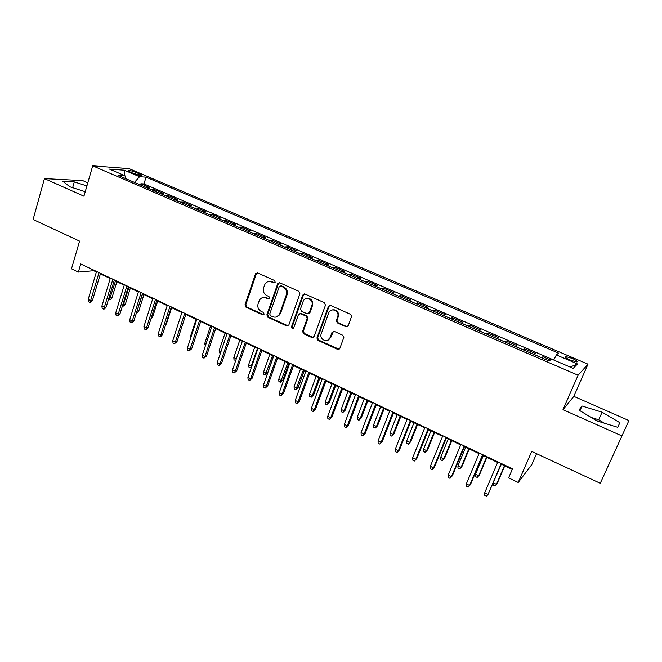 <?xml version="1.0" encoding="UTF-8"?>
<svg xmlns="http://www.w3.org/2000/svg" width="662" height="662" viewBox="0 0 662 662"><rect width="100%" height="100%" fill="white"/><g stroke="black" fill="none" stroke-linecap="round" stroke-linejoin="round"><path stroke-width="0.99" d="M275.202 282.186L274.507 280.473L257.65 272.959L255.482 273.985L245.006 304.76L245.983 307.176L262.607 314.831L264.121 314.152L263.435 312.447L261.267 311.454C258.329 309.725 257.278 307.135 258.114 303.692L259.487 300.068C261.118 297.677 263.269 296.965 265.934 297.95L268.11 298.934L269.641 298.231L268.946 296.526L266.769 295.542C263.815 293.82 262.756 291.222 263.6 287.755L265.04 283.998C266.695 281.656 268.838 280.961 271.478 281.921L273.663 282.897L275.202 282.186M598.862 421.504L595.37 420.006M572.142 358.365L565.588 356.504C564.421 356.917 566.002 358.117 570.338 360.103L576.916 361.973C578.075 361.551 576.478 360.343 572.142 358.365M345.895 326.738L348.237 325.737L351.654 316.213L350.496 314.309L330.677 305.488L328.369 306.506L316.982 337.868L318 340.351L337.537 349.354L339.846 348.386L343.901 337.206L342.75 335.245L334.31 331.405L332.001 332.39L330.073 337.653C328.286 343.23 319.696 340.152 320.996 334.442L328.741 312.944C330.429 307.524 338.82 310.015 337.951 315.708L336.288 320.863L337.421 322.924L345.895 326.738L347.434 326.689M87.798 182.82L82.791 180.627L44.445 178.599L33.1 219.494L79.564 241.109L71.496 268.805L78.356 272.082L80.739 263.964L512.512 468.82L508.606 477.873L518.214 482.474L531.785 464.625L536.559 453.677M621.949 435.935L628.9 420.544L573.846 396.356L562.998 409.67L621.949 435.935L600.252 483.301L531.71 451.426L518.214 482.474M562.998 409.67L578.091 375.222L92.705 165.831L129.148 168.645L587.997 364.166L578.091 375.222M44.445 178.599L83.933 196.192L92.705 165.831M299.903 293.796L298.885 291.33L279.827 282.839L277.734 283.601L266.869 314.822L267.853 317.255L286.654 325.911L288.864 324.943L299.903 293.796M305.008 294.052L324.438 302.708L325.464 305.207L314.111 336.553L311.852 337.521L303.61 333.722L302.567 331.389L307.176 318.505L306.117 316.171L300.664 313.697L298.421 314.69L293.762 327.789C292.472 328.981 291.71 328.642 291.495 326.763L302.749 295.07L305.008 294.052M550.445 359.954L542.956 356.727L542.368 358.109M541.632 357.794L534.226 354.46L535.492 353.516L524.362 348.733L523.783 350.107M522.914 349.726L515.615 346.449L516.997 345.564L506.016 340.839L505.445 342.204M504.436 341.774L497.245 338.53L498.743 337.703L487.902 333.044L487.34 334.409M486.206 333.913L479.106 330.727L480.72 329.949L470.012 325.348L469.466 326.705M468.199 326.159L461.207 323.015L462.928 322.295L452.353 317.752L451.815 319.101M450.433 318.505L443.532 315.402L445.352 314.74L434.917 310.246L434.396 311.595M432.882 310.95L426.088 307.88L428.008 307.276L417.705 302.84L417.184 304.181M415.554 303.486L408.851 300.465L410.879 299.903L400.7 295.525L400.187 296.866M398.45 296.113L391.838 293.134L393.956 292.629L383.91 288.301L383.406 289.633M381.552 288.831L375.031 285.893L377.249 285.438L367.319 281.168L366.831 282.492M364.87 281.648L358.44 278.743L360.74 278.338L350.934 274.118L350.455 275.433M348.386 274.548L342.047 271.685L344.439 271.321L334.749 267.158L334.277 268.466M332.101 267.531L325.853 264.709L328.327 264.395L318.761 260.274L318.29 261.581M316.022 260.605L309.849 257.816L312.414 257.543L302.956 253.48L302.501 254.779M300.134 253.761L294.044 251.006L296.692 250.782L287.349 246.761L286.903 248.06M284.437 246.992L278.429 244.278L281.16 244.096L271.925 240.124L271.478 241.415M268.921 240.314L262.996 237.633L265.801 237.493L256.674 233.57L256.244 234.853M253.596 233.711L247.745 231.063L250.633 230.964L241.613 227.083L241.183 228.365M238.444 227.19L232.676 224.575L235.631 224.517L226.718 220.678L226.305 221.952M223.475 220.736L217.781 218.162L220.81 218.137L212.005 214.347L211.592 215.613M208.687 214.364L203.06 211.815L206.163 211.832L197.45 208.091L197.053 209.349M194.057 208.067L188.513 205.551L191.682 205.601L183.068 201.902L182.671 203.16M179.601 201.836L174.131 199.353L177.366 199.444L168.851 195.786L168.462 197.036M165.31 195.679L159.906 193.23L163.208 193.354L154.792 189.737L151.184 189.597M154.411 190.987L154.792 189.737M130.331 172.046L133.36 173.345C136.753 174.685 139.334 175.356 141.089 175.356C141.792 175.173 141.138 174.636 139.128 173.742L136.115 172.459C132.723 171.127 130.149 170.457 128.387 170.448C127.692 170.63 128.337 171.168 130.331 172.046M151.457 189.589L145.847 187.172L149.215 187.338L140.89 183.755L143.977 183.92L553.713 359.996L556.37 354.923L558.521 353.103L146.037 177.126L139.566 176.704L134.427 182.373M556.37 354.923L577.471 363.943L573.193 368.378L551.504 359.052L549.162 361.038L118.026 175.314L124.994 175.761L109.487 169.1L124.348 170.2L139.566 176.704M165.574 195.671L168.851 195.786M179.865 201.827L183.068 201.902M194.314 208.05L197.45 208.091M208.927 214.347L212.005 214.347M223.723 220.719L226.718 220.678M238.684 227.165L241.613 227.083M253.827 233.686L256.674 233.57M269.144 240.281L271.925 240.124M284.652 246.959L287.349 246.761M300.341 253.72L302.956 253.48M316.229 260.563L318.761 260.274M332.307 267.489L334.749 267.158M348.576 274.498L350.934 274.118M365.052 281.598L367.319 281.168M381.734 288.781L383.91 288.301M398.623 296.055L400.7 295.525M415.719 303.419L417.705 302.84M433.039 310.875L434.917 310.246M450.574 318.43L452.353 317.752M468.34 326.085L470.012 325.348M486.33 333.838L487.902 333.044M504.56 341.683L506.016 340.839M523.03 349.644L524.362 348.733M541.731 357.695L542.956 356.727M573.846 396.356L587.997 364.166M78.356 272.082L93.706 270.708L96.371 271.974M100.392 273.886L110.215 278.545M114.228 280.448L124.216 285.19M128.221 287.093L138.383 291.917M142.38 293.812L152.707 298.719M156.704 300.614L167.205 305.604M171.193 307.491L181.876 312.563L176.282 329.817M185.848 314.45L196.722 319.605M200.685 321.492L211.741 326.738M215.696 328.617L226.942 333.954M230.889 335.824L242.325 341.261M246.264 343.123L257.899 348.651M261.821 350.512L273.663 356.131M277.577 357.993L289.617 363.703M293.514 365.556L305.77 371.374M309.659 373.219L322.129 379.136M326.002 380.981L338.687 386.997M342.544 388.834L355.461 394.957M359.3 396.786L372.441 403.026M376.273 404.838L389.645 411.185M393.451 412.997L407.064 419.46M410.862 421.255L424.714 427.834M428.488 429.63L442.588 436.324M446.345 438.103L460.702 444.922M464.443 446.693L479.056 453.627M482.772 455.39L497.65 462.457M501.341 464.211L512.264 469.399M93.863 270.195L93.706 270.708M140.518 184.996L140.89 183.755M143.977 183.92L146.037 177.126M125.788 178.657L124.994 175.761M269.161 298.86L265.934 297.95L266.05 297.544M280.183 313.482L279.629 315.054M124.191 175.422L124.348 170.2M577.471 363.943L570.181 367.079M86.896 185.931L74.301 181.893L62.824 181.314L69.973 186.816L85.233 191.699M619.905 422.72L602.106 412.203L582.006 405.996L578.985 410.126L596.834 420.883L617.671 427.28L619.905 422.72M72.654 187.669L74.301 181.893M604.414 423.208L598.696 419.782L591.158 417.465M579.92 410.688L582.006 405.996M598.696 419.782L602.106 412.203M274.672 282.848L272.272 281.797L269.078 281.482M266.745 297.801L263.377 297.503M257.237 272.843L256.31 273.878L245.842 304.603L246.81 307.011L263.691 314.74M279.339 282.707L278.412 283.741L267.671 314.64L268.656 317.073L288.102 325.87M280.746 286.058L279.198 286.77L269.74 313.962L270.427 315.666L272.727 316.726C275.74 317.785 278.032 316.866 279.596 313.97L286.282 294.954C287.142 291.445 286.075 288.831 283.071 287.093L280.746 286.058L281.532 285.926L280.514 285.984M276.377 316.966L280.382 313.788L279.745 313.581M281.532 285.926L283.857 286.969C286.853 288.698 287.92 291.305 287.051 294.805L280.531 313.407M300.002 313.548L301.417 313.515L306.862 315.989L307.921 318.314L303.312 331.182L304.363 333.516L313.374 337.454M304.412 293.911L303.502 294.929L292.265 326.548L293.332 328.369M311.852 305.472L311.984 305.05C313.78 299.183 304.901 295.707 303.097 301.541L300.498 308.848L301.524 311.272L306.986 313.738L309.245 312.745L311.852 305.472L312.721 304.884C312.994 300.358 311.032 298.214 306.837 298.463M308.409 313.714L309.99 312.563L309.245 312.745M312.588 305.306L309.99 312.563M332.332 309.89C336.271 309.386 338.373 311.264 338.654 315.517L336.991 320.673L338.125 322.725L346.582 326.532M327.541 340.351L330.073 337.653M333.483 331.248L330.785 337.43M329.966 305.339L329.088 306.332L317.636 337.926L318.72 340.127L339.151 349.263M109.089 297.387L110.289 297.966L111.994 297.735L116.876 281.706M111.994 297.735L110.48 299.522L109.528 299.654L115.436 281.027M109.528 299.654L108.543 299.174M99.01 272.636L90.636 300.647L92.457 300.399L90.893 302.244L89.883 302.385L90.636 300.647L88.187 299.456L96.528 271.453M92.457 300.399L100.55 273.365M89.883 302.385L88.518 301.723L88.187 299.456M122.991 304.098L125.366 304.181L130.331 288.094M125.366 304.181L123.844 305.976L122.909 306.117L128.925 287.424M122.909 306.117L122.437 305.894M137.051 310.883L138.888 310.701L143.935 294.557M136.62 312.274L142.57 293.903M138.888 310.701L137.357 312.505L136.504 312.646M151.35 317.512L152.558 317.297L157.697 301.086M152.558 317.297L150.837 319.142M165.872 324.057L166.385 323.958L171.607 307.689M166.385 323.958L165.616 324.86M112.879 279.215L104.356 307.342L106.152 307.069L104.579 308.931L103.578 309.08L104.356 307.342L101.874 306.134L110.372 278.023M106.152 307.069L114.385 279.927M103.578 309.08L102.205 308.409L101.874 306.134M126.914 285.876L118.241 314.111L119.996 313.821L118.415 315.683L117.431 315.848L118.241 314.111L115.726 312.886L124.373 284.668M119.996 313.821L128.387 286.572M117.431 315.848L116.04 315.17L115.726 312.886M141.114 292.612L132.276 320.954L134.005 320.648L132.408 322.518L131.448 322.7L132.276 320.954L129.735 319.721L138.54 291.388M134.005 320.648L142.545 293.291M131.448 322.7L130.042 322.005L129.735 319.721M155.471 299.423L146.476 327.889L148.18 327.549L146.567 329.436L145.623 329.626L146.476 327.889L143.911 326.631L152.881 298.19M148.18 327.549L156.869 300.085M145.623 329.626L144.2 328.923L143.911 326.631M170.01 306.316L160.849 334.889L162.513 334.533L160.891 336.428L159.964 336.627L160.849 334.889L158.251 333.623L167.378 305.074M162.513 334.533L171.359 306.961M159.964 336.627L158.524 335.924L158.251 333.623M190.59 338.257L190.416 336.635L196.109 319.316M190.416 336.635L191.02 336.933M184.706 313.292L175.38 341.981L177.011 341.6L174.478 343.719L175.38 341.981L172.757 340.698L182.05 312.034M177.011 341.6L186.022 313.92M174.478 343.719L173.022 343.007L172.757 340.698M205.328 345.969L204.715 343.545L210.508 326.151M204.715 343.545L205.94 344.132M199.585 320.35L190.093 349.155L191.69 348.75L189.158 350.893L190.093 349.155L187.429 347.856L196.895 319.076M191.69 348.75L200.859 320.954M189.158 350.893L187.685 350.173L187.429 347.856M220.413 353.268L219.395 352.772L219.18 350.529L225.08 333.069M219.18 350.529L221.034 351.414M214.645 327.491L204.972 356.413L206.536 355.982L204.012 358.15L204.972 356.413L202.282 355.097L211.923 326.2M206.536 355.982L215.878 328.079M204.012 358.15L202.522 357.422L202.282 355.097M235.73 360.484L234.017 359.847L233.818 357.588L239.818 340.069M233.818 357.588L236.309 358.796M236.02 359.64L235.49 360.558M229.88 334.724L220.032 363.761L221.555 363.306L219.039 365.498L220.032 363.761L217.31 362.428L227.124 333.416M221.555 363.306L231.071 335.286M219.039 365.498L217.533 364.754L217.31 362.428M251.543 366.913L250.294 367.716L248.804 366.996L248.622 364.737L251.303 366.028L257.427 348.427M250.294 367.716L251.916 365.829M248.622 364.737L254.729 347.145M245.304 342.039L235.275 371.192L236.764 370.712L234.257 372.929L235.275 371.192L232.519 369.843L242.515 340.715M236.764 370.712L246.446 342.585M234.257 372.929L232.726 372.176L232.519 369.843M267.663 372.797L265.272 374.957L263.766 374.229L263.6 371.961L266.314 373.269L267.663 372.797L273.563 356.09M265.272 374.957L272.545 355.602M263.6 371.961L269.806 354.302M260.911 349.445L250.699 378.714L252.148 378.209L249.648 380.451L250.699 378.714L247.911 377.357L258.089 348.104M252.148 378.209L262.011 349.966M249.648 380.451L248.101 379.69L247.911 377.357M282.815 380.104L280.431 382.288L278.909 381.552L278.752 379.276L281.491 380.6L282.815 380.104L288.814 363.322M280.431 382.288L287.838 362.859M278.752 379.276L285.074 361.551M276.716 356.942L266.306 386.327L267.721 385.797L265.23 388.064L266.306 386.327L263.484 384.953L273.853 355.585M267.721 385.797L277.767 357.447M265.23 388.064L263.666 387.295L263.484 384.953M298.14 387.493L295.765 389.703L294.226 388.958L294.077 386.674L296.857 388.015L298.14 387.493L304.247 370.654M295.765 389.703L303.312 370.207M294.077 386.674L300.515 368.883M313.639 394.974L311.281 397.2L309.717 396.447L309.593 394.163L312.406 395.52L313.639 394.974L319.862 378.06M311.281 397.2L312.406 395.52L318.976 377.646M309.593 394.163L316.146 376.297M329.337 402.537L326.978 404.796L325.406 404.035L325.29 401.743L328.137 403.117L329.337 402.537L335.667 385.565M326.978 404.796L328.137 403.117L334.823 385.168M325.29 401.743L331.96 383.803M345.216 410.2L342.875 412.476L341.278 411.706L341.178 409.406L344.058 410.796L345.216 410.2L351.654 393.154M342.875 412.476L344.058 410.796L350.868 392.781M341.178 409.406L347.964 391.399M361.287 417.945L358.953 420.254L357.339 419.468L357.257 417.168L360.169 418.574L361.287 417.945L367.849 400.841M358.953 420.254L360.169 418.574L367.104 400.485M357.257 417.168L364.166 399.095M377.555 425.79L375.23 428.124L373.6 427.329L373.534 425.021L376.479 426.452L377.555 425.79L384.225 408.62M375.23 428.124L376.479 426.452L383.538 408.288M373.534 425.021L380.567 406.873M394.014 433.734L391.714 436.093L390.05 435.29L390.001 432.973L392.988 434.421L394.014 433.734L400.816 416.489M391.714 436.093L392.988 434.421L400.171 416.183M390.001 432.973L397.167 414.76M410.688 441.769L408.388 444.161L406.716 443.35L406.683 441.024L409.704 442.481L410.688 441.769L417.606 424.458M408.388 444.161L409.704 442.481L417.019 424.185M406.683 441.024L413.973 422.737M427.561 449.903L425.277 452.32L423.581 451.501L423.564 449.175L426.626 450.648L427.561 449.903L434.603 432.526M425.277 452.32L426.626 450.648L434.073 432.278M423.564 449.175L430.987 430.813M444.641 458.145L442.373 460.587L440.652 459.759L440.66 457.425L443.755 458.923L444.641 458.145L451.815 440.702M442.373 460.587L443.755 458.923L451.335 440.47M440.66 457.425L448.215 438.989M461.944 466.487L459.685 468.961L457.947 468.117L457.972 465.783L461.108 467.298L461.944 466.487L469.242 448.968M459.685 468.961L461.108 467.298L468.828 448.778M457.972 465.783L465.659 447.272M479.453 474.935L477.219 477.434L475.457 476.582L475.498 474.24L478.676 475.771L479.453 474.935L486.893 457.351M477.219 477.434L478.676 475.771L486.537 457.177M475.498 474.24L483.326 455.663M493.364 482.863L496.467 484.361L497.195 483.483L504.767 465.833M493.24 483.169L493.182 485.155L494.969 486.016L496.467 484.361L504.469 465.692M292.712 364.53L282.111 394.039L283.485 393.476L281.002 395.768L282.111 394.039L279.256 392.64L289.815 363.157M283.485 393.476L293.713 365.01M281.002 395.768L279.422 394.991L279.256 392.64M308.906 372.218L298.115 401.842L299.439 401.255L296.973 403.572L298.115 401.842L295.219 400.427L305.976 370.828M299.439 401.255L309.857 372.673M296.973 403.572L295.368 402.786L295.219 400.427M325.299 379.996L314.309 409.737L315.592 409.124L313.134 411.466L314.309 409.737L311.38 408.313L322.336 378.59M315.592 409.124L326.209 380.427M313.134 411.466L311.512 410.672L311.38 408.313M341.898 387.874L330.702 417.739L331.943 417.093L329.502 419.46L330.702 417.739L327.74 416.29L338.894 386.451M331.943 417.093L342.759 388.28M329.502 419.46L327.856 418.657L327.74 416.29M358.713 395.851L347.31 425.832L348.502 425.161L346.069 427.561L347.31 425.832L344.306 424.367L355.668 394.403M348.502 425.161L359.516 396.232M346.069 427.561L344.406 426.742L344.306 424.367M375.743 403.928L364.117 434.032L365.267 433.329L362.85 435.762L364.117 434.032L361.08 432.551L372.656 402.463M365.267 433.329L376.488 404.283M362.85 435.762L361.162 434.934L361.08 432.551M392.98 412.112L381.147 442.34L382.247 441.604L379.839 444.061L381.147 442.34L378.068 440.834L389.86 410.63M382.247 441.604L393.675 412.434M379.839 444.061L378.126 443.226L378.068 440.834M410.448 420.395L398.392 450.748L399.443 449.978L397.043 452.469L398.392 450.748L395.272 449.225L407.287 418.897M399.443 449.978L411.085 420.693M397.043 452.469L395.313 451.625L395.272 449.225M428.14 428.786L415.852 459.262L416.853 458.468L414.478 460.984L415.852 459.262L412.699 457.723L424.938 427.271M416.853 458.468L428.719 429.059M414.478 460.984L412.724 460.123L412.699 457.723M446.064 437.292L433.544 467.893L434.495 467.058L432.129 469.606L433.544 467.893L430.341 466.329L442.82 435.753M434.495 467.058L446.577 437.532M432.129 469.606L430.35 468.737L430.341 466.329M464.228 445.907L451.467 476.632L452.361 475.763L450.011 478.345L451.467 476.632L448.224 475.051L460.934 444.351M452.361 475.763L464.674 446.122M450.011 478.345L448.215 477.468L448.224 475.051M482.623 454.637L469.623 485.494L470.467 484.584L468.125 487.199L469.623 485.494L466.338 483.889L479.296 453.056M470.467 484.584L483.012 454.819M468.125 487.199L466.305 486.305L466.338 483.889M484.692 492.842L484.642 495.267L486.487 496.169L488.018 494.464L484.692 492.842L497.89 461.886M501.266 463.483L488.018 494.464L501.589 463.632M135.594 174.189L136.115 172.459M138.722 175.074L139.128 173.742M272.272 281.797L271.478 281.921M268.913 298.785L268.11 298.934M263.418 314.657L262.607 314.831M246.81 307.011L245.983 307.176M245.842 304.603L245.006 304.76M256.31 273.878L255.482 273.985M274.465 282.773L273.663 282.897M287.432 325.712L286.654 325.911M268.656 317.073L267.853 317.255M267.671 314.64L266.869 314.822M278.412 283.741L277.618 283.857M287.051 294.805L286.282 294.954M283.857 286.969L283.071 287.093M312.588 337.297L311.852 337.521M304.363 333.516L303.61 333.722M303.353 331.05L302.608 331.257M307.871 318.463L307.127 318.645M306.862 315.989L306.117 316.171M301.417 313.515L300.664 313.697M292.265 326.548L291.503 326.747M303.502 294.929L302.749 295.07M338.125 322.725L337.421 322.924M337.09 320.218L336.395 320.416M338.365 316.759L337.661 316.949M332.713 332.175L332.001 332.39M338.232 349.114L337.537 349.354M318.72 340.127L318 340.351M317.71 337.645L316.982 337.868M329.088 306.332L328.369 306.506M565.29 357.182L565.588 356.504M128.246 170.904L128.387 170.448M256.558 273.389L255.739 273.497M278.528 283.477L277.734 283.601M280.382 313.788L279.596 313.97M303.312 331.182L302.567 331.389M307.921 318.314L307.176 318.505M292.265 326.565L291.495 326.763M312.721 304.884L311.984 305.05M336.991 320.673L336.288 320.863M338.654 315.517L337.951 315.708M317.636 337.926L316.908 338.15"/></g></svg>

